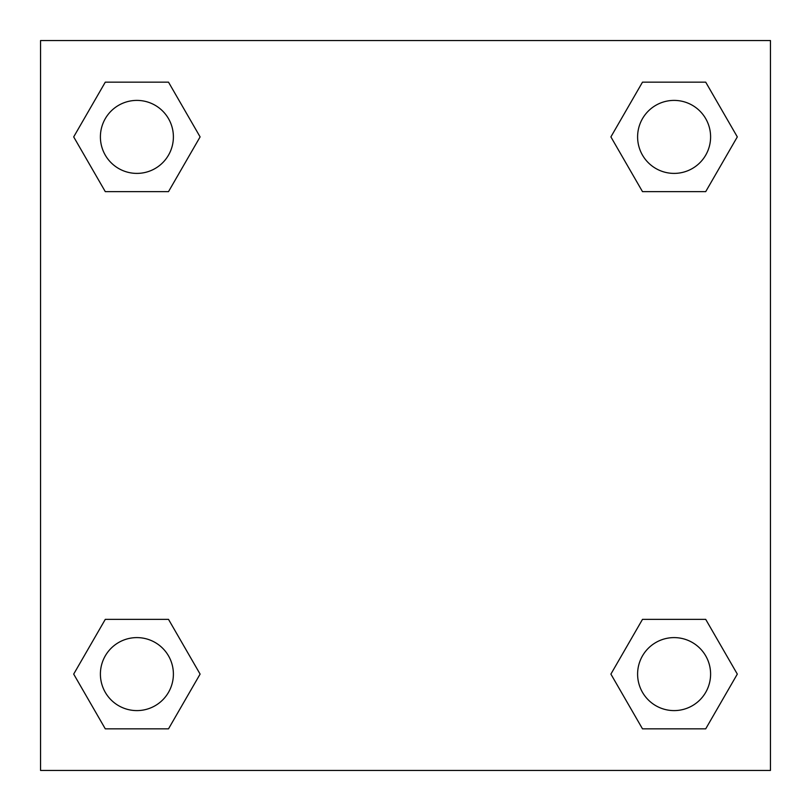 <?xml version="1.0" encoding="UTF-8"?>
<svg xmlns="http://www.w3.org/2000/svg" width="811" height="811" viewBox="0 0 811 811"><rect width="100%" height="100%" fill="white"/><g stroke="black" fill="none" stroke-linecap="round" stroke-linejoin="round"><path stroke-width="1.22" d="M705.712 191.639L642.494 191.639L705.712 191.639L737.311 136.897L705.712 191.639L642.494 191.639L610.896 136.897L642.494 82.154L610.896 136.897M105.288 82.154L168.506 82.154L105.288 82.154L168.506 82.154L200.104 136.897L168.506 191.639L105.288 191.639L168.506 191.639L105.288 191.639L73.689 136.897L105.288 82.154L73.689 136.897M105.288 619.361L168.506 619.361L105.288 619.361L73.689 674.103L105.288 619.361L168.506 619.361L200.104 674.103L168.506 728.846L105.288 728.846L168.506 728.846L105.288 728.846L73.689 674.103M670.616 619.361L642.494 619.361L670.616 619.361L642.494 619.361L610.896 674.103L642.494 619.361L705.712 619.361L642.494 619.361L705.712 619.361L737.311 674.103L705.712 728.846L642.494 728.846L705.712 728.846L642.494 728.846L610.896 674.103M770.45 40.55L40.55 40.55L40.55 770.45L770.45 770.45L770.45 40.55M642.494 82.154L705.712 82.154L642.494 82.154L705.712 82.154L737.311 136.897M710.598 674.103A36.495 36.495 0 0 0 655.856 642.494A36.495 36.495 0 0 0 655.856 705.712A36.495 36.495 0 0 0 710.598 674.103M173.392 674.103A36.495 36.495 0 0 0 118.649 642.494A36.495 36.495 0 0 0 118.649 705.712A36.495 36.495 0 0 0 173.392 674.103M710.598 136.897A36.495 36.495 0 0 0 655.856 105.288A36.495 36.495 0 0 0 655.856 168.506A36.495 36.495 0 0 0 710.598 136.897M173.392 136.897A36.495 36.495 0 0 0 118.649 105.288A36.495 36.495 0 0 0 118.649 168.506A36.495 36.495 0 0 0 173.392 136.897M140.384 619.361L168.506 619.361M670.616 191.639L642.494 191.639M168.506 191.639L140.384 191.639"/></g></svg>

